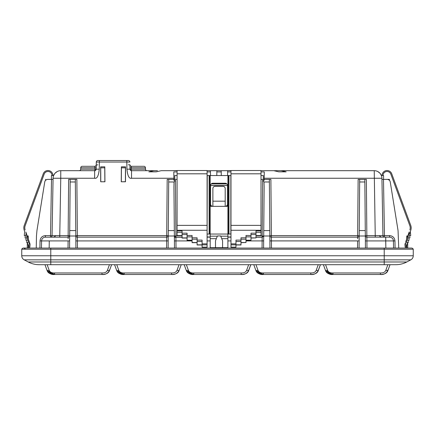 <?xml version="1.0" encoding="UTF-8"?>
<svg xmlns="http://www.w3.org/2000/svg" width="435" height="435" viewBox="0 0 435 435"><rect width="100%" height="100%" fill="white"/><g stroke="black" fill="none" stroke-linecap="round" stroke-linejoin="round"><path stroke-width="0.65" d="M327.653 270.44C328.496 272.239 330.279 273.077 333.003 272.957L380.413 272.957C383.143 273.077 384.926 272.239 385.769 270.44L387.938 270.44C387.139 273.049 384.632 274.393 380.413 274.48L333.003 274.48C328.784 274.393 326.277 273.044 325.483 270.44L323.39 264.697L325.483 270.44L327.653 270.44L325.483 270.44L324.972 269.042L325.483 270.44L327.653 270.44L325.559 264.697L323.39 264.697L395.926 264.697L39.074 264.697L44.974 264.697L47.062 270.44L44.974 264.697L47.143 264.697L49.231 270.44C50.074 272.239 51.857 273.077 54.587 272.957L54.587 274.48L101.997 274.48L54.587 274.48C50.368 274.393 47.855 273.044 47.062 270.44C48.85 273.49 51.357 274.838 54.587 274.48L101.997 274.48L54.587 274.48L101.997 274.48L54.587 274.48L52.477 274.338L54.587 274.48L54.587 272.957L101.997 272.957L101.997 274.48C105.221 274.838 107.733 273.49 109.517 270.44L110.028 269.037L109.517 270.44C108.723 273.049 106.216 274.393 101.997 274.48L103.171 274.436M319.317 267.742L318.333 270.434L316.163 270.44L318.333 270.44C317.534 273.049 315.027 274.393 310.808 274.48L310.808 272.957C313.537 273.077 315.321 272.239 316.163 270.44L318.251 264.697L253.784 264.697L255.878 270.44C257.661 273.49 260.173 274.838 263.403 274.48L310.808 274.48L263.403 274.48C259.178 274.393 256.672 273.044 255.878 270.44L256.443 271.598L255.878 270.44L258.118 273.251C260.163 274.224 261.924 274.632 263.403 274.48L310.808 274.48L263.403 274.48L261.294 274.338L263.403 274.48L263.403 272.957L310.808 272.957L310.808 274.48C314.037 274.838 316.544 273.49 318.333 270.44L318.844 269.037L318.333 270.44C317.534 273.049 315.027 274.393 310.808 274.48L311.982 274.436M188.442 270.44L186.272 270.44L188.442 270.44L186.272 270.44L184.184 264.697L185.408 268.069L184.184 264.697L186.354 264.697L188.442 270.44C189.285 272.239 191.068 273.077 193.798 272.957L241.202 272.957C243.932 273.077 245.715 272.239 246.558 270.44L248.646 264.697L184.184 264.697L186.272 270.44C188.056 273.49 190.568 274.838 193.798 274.48L241.202 274.48L193.798 274.48C189.573 274.393 187.066 273.044 186.272 270.44L186.838 271.598L186.272 270.44L188.513 273.251C190.557 274.224 192.319 274.632 193.798 274.48L241.202 274.48C244.432 274.838 246.939 273.49 248.728 270.44L249.239 269.037L248.728 270.44C247.934 273.049 245.422 274.393 241.202 274.48L242.382 274.436M176.953 270.44L179.122 270.44L177.861 272.468L179.122 270.44C178.328 273.049 175.816 274.393 171.597 274.48L171.597 272.957C174.326 273.077 176.11 272.239 176.953 270.44L179.041 264.697L114.579 264.697L116.667 270.44C118.456 273.49 120.963 274.838 124.192 274.48L171.597 274.48L124.192 274.48C119.973 274.393 117.461 273.044 116.667 270.44L117.945 272.484C118.179 273.327 122.501 274.817 124.192 274.48L171.597 274.48L124.192 274.48L122.083 274.338L124.192 274.48L124.192 272.957L171.597 272.957L171.597 274.48C174.826 274.838 177.333 273.49 179.122 270.44L179.633 269.037L179.122 270.44C178.328 273.049 175.816 274.393 171.597 274.48L172.777 274.436M47.143 264.697L111.61 264.697L110.381 268.069M179.041 264.697L181.216 264.697L179.987 268.069M118.837 270.44L116.749 264.697L114.579 264.697L116.667 270.44L116.161 269.042L116.667 270.44L118.837 270.44C119.679 272.239 121.463 273.077 124.192 272.957M248.646 264.697L250.816 264.697L249.592 268.069M318.251 264.697L320.421 264.697L319.198 268.069M258.047 270.44L255.959 264.697L253.784 264.697L255.878 270.44L255.367 269.042L255.878 270.44L258.047 270.44C258.89 272.239 260.674 273.077 263.403 272.957M39.074 264.697C35.23 264.67 31.608 263.768 28.204 261.979L24.197 259.842L410.803 259.842L406.796 261.979L410.803 259.842A4.622 4.622 0 0 0 413.25 255.769L413.25 249.222A1.925 1.925 0 0 0 411.488 248.07A1.925 1.925 0 0 1 413.25 249.222L21.75 249.222L21.75 255.769A4.622 4.622 0 0 0 24.197 259.842L28.204 261.979C31.608 263.768 35.23 264.67 39.074 264.697M406.796 261.979C403.392 263.768 399.77 264.67 395.926 264.697C399.77 264.67 403.392 263.768 406.796 261.979L28.204 261.979M21.75 255.769L50.775 255.769L50.775 248.07L23.512 248.07A1.925 1.925 0 0 0 21.75 249.222A1.925 1.925 0 0 1 25.279 249.222M36.257 248.07L36.464 236.004L36.257 248.07M58.894 237.135L50.525 237.135A1.539 1.539 -90 0 0 52.064 235.623L50.525 235.607L51.509 179.389L47.779 179.389C46.115 179.492 45.104 180.356 44.74 181.977L36.948 230.583L44.74 181.977L36.948 230.583L36.464 236.004M44.935 237.167L68.143 237.135L59.764 237.135L59.764 235.623L52.064 235.623L53.07 178.252L60.764 178.252L60.764 170.689L94.64 170.689A1.539 1.539 0 0 0 94.683 170.683M51.509 179.389L53.048 179.389M51.238 237.135L50.525 237.135L50.525 235.607L45.43 235.607C42.206 235.911 40.411 237.679 40.042 240.903L39.917 248.07M68.137 237.331L68.143 237.135A1.539 1.539 -179.5 0 0 69.682 235.634A1.539 1.539 0 0 0 69.682 235.623A1.539 1.539 -179.5 0 0 69.682 235.607L69.682 235.623A1.539 1.539 -179.5 0 0 69.682 235.607L69.682 235.639A1.539 1.539 -179.5 0 1 68.143 237.135L68.121 238.733M68.632 179.389L70.171 179.389L68.632 179.389L68.143 235.623L69.682 235.607M83.602 166.295L94.716 166.295A1.539 1.539 -179 0 0 96.255 164.783L96.304 162.037L129.88 162.037A1.539 1.539 0 0 0 128.341 160.52L97.842 160.52A1.539 1.539 -90 0 0 96.304 162.037L96.178 169.171L99.262 169.171C98.587 175.876 97.048 178.899 94.64 178.252L60.764 178.252L59.764 235.623L56.028 235.629M77.392 240.261L77.354 237.135L166.697 237.135A1.539 1.539 -179.5 0 0 168.236 235.634L168.236 235.623A1.539 1.539 0 0 0 168.236 235.623A1.539 1.539 -179.5 0 0 168.236 235.607L166.697 235.623L167.187 179.389L173.88 179.389L173.869 178.252L131.544 178.252C129.141 178.905 127.602 175.881 126.928 169.171L131.239 169.171L131.218 167.812L129.983 167.812L129.978 167.486M69.676 236.004L70.171 179.389L76.865 179.389L75.32 179.389L75.815 236.004L69.676 236.004L69.573 248.07M100.632 166.828L100.697 181.786L104.938 181.786L104.802 166.828L100.632 166.828L104.802 166.828M121.251 181.786L125.492 181.786L125.552 166.828L121.381 166.828L121.251 181.786L125.405 181.694L125.47 166.915L121.447 166.871L121.316 181.738M75.924 248.07L75.815 236.004M174.478 248.07L174.37 236.004L168.231 236.004L168.127 248.07M75.859 240.87L75.853 240.397M77.359 237.477L77.354 235.623L166.697 235.623L166.697 237.135L77.354 237.135A1.539 1.539 0 0 1 75.815 235.639L75.815 235.819M76.865 179.389L77.354 235.623L75.815 235.607A1.539 1.539 0 0 0 75.815 235.639A1.539 1.539 179.5 0 1 75.815 235.623L75.815 235.607M168.231 236.004L168.726 179.389M166.697 237.135L166.589 248.07M174.37 236.004L173.94 186.713L174.076 181.977L175.425 180.313L173.886 180.313L173.88 179.389L177.078 179.389M173.815 171.923L173.869 178.252L173.815 171.923L177.078 171.923M227.896 175.539L210.187 175.539L210.187 234.052L227.896 234.052L227.896 175.539L228.647 175.539L228.647 234.052L227.896 234.052L227.896 248.07M227.896 237.135L230.974 237.135M227.896 236.961L230.974 236.961M261.005 179.389L270.891 179.389L269.352 179.389L269.847 236.004L263.708 236.004L263.605 248.07M263.708 236.004L264.137 186.713L264.001 181.977L262.653 180.313L264.192 180.313L264.268 171.923L264.214 178.252L381.93 178.252L382.936 235.623L389.57 235.607C392.805 235.922 394.599 237.689 394.958 240.903L395.083 248.07M359.185 236.004L359.68 179.389L358.135 179.389L366.368 179.389L364.829 179.389L365.324 236.004L359.185 236.004L359.076 248.07M358.135 179.389L357.646 235.623L359.185 235.623A1.539 1.539 0 0 0 359.185 235.623A1.539 1.539 -179.5 0 0 359.185 235.607L359.185 235.634A1.539 1.539 -179.5 0 0 359.185 235.607L359.185 235.639A1.539 1.539 -179.5 0 1 357.646 237.135L357.63 238.733M269.956 248.07L269.847 236.004M365.427 248.07L365.324 236.004M365.367 240.876L365.362 240.386M366.901 240.261L366.857 237.135A1.539 1.539 0 0 1 365.318 235.639A1.539 1.539 179.5 0 1 365.318 235.623L365.324 235.819M376.938 235.629L365.318 235.607A1.539 1.539 0 0 0 365.318 235.639L365.318 235.607M366.966 248.07L366.906 240.919L385.72 240.919L385.845 248.07L385.72 237.135L385.72 240.919L393.419 240.919L393.544 248.07L393.419 240.919A3.85 3.85 0 0 0 389.57 237.135L366.857 237.135L376.112 237.135L375.236 237.135L375.236 235.623L382.936 235.623A1.539 1.539 0 0 0 384.475 237.135L383.491 179.389L389.417 179.389L383.578 179.389L383.578 175.539L383.578 179.389L383.578 175.539L381.386 175.539L380.174 173.483A7.699 7.699 0 0 0 379.896 173.168L377.776 171.548A7.699 7.699 0 0 0 377.101 171.238L376.395 170.999A7.699 7.699 0 0 0 375.965 170.884L375.671 170.825A7.699 7.699 0 0 0 374.948 170.721L374.78 170.705A7.699 7.699 0 0 0 374.236 170.689A7.699 7.699 0 0 1 381.93 178.252M376.813 237.135L384.279 237.135M381.952 179.389L387.221 179.389C388.885 179.492 389.896 180.356 390.26 181.977L398.052 230.583L390.26 181.977M391.021 186.713L398.052 230.583L398.743 248.07M379.396 235.629A3.078 3.078 0 0 0 382.039 237.135M366.368 179.389L366.863 237.477M366.868 237.662L366.884 238.978M366.884 239.277L366.89 239.636M177.078 170.531L207.103 170.531L207.103 173.81L177.078 173.81L177.078 170.531L172.456 170.689M240.985 240.109L235.977 240.109L235.977 247.238L230.974 247.238L230.974 170.531L226.352 170.689M215.14 170.689L213.699 170.689M375.236 235.623L374.236 170.689L273.794 170.689L278.802 171.841L286.143 171.841L278.802 171.841M227.277 170.689L207.723 170.689M131.25 166.284L131.468 166.295A1.539 1.539 0 0 1 129.929 164.783L130.005 169.171C130.587 170.455 131.098 170.96 131.544 170.689L147.525 170.689M157.454 170.689L147.019 170.689A1.539 1.539 0 0 1 145.48 169.171A1.539 1.539 0 0 0 147.019 170.689A1.539 1.539 0 0 1 145.48 169.171L145.459 167.812L145.48 169.171L131.239 169.171A1.539 0.304 90 0 0 131.544 170.689A1.539 1.539 0 0 1 131.506 170.683M319.257 170.689L261.005 170.689L319.257 170.689M281.135 170.689L286.143 171.841M217.5 170.689L207.103 170.689L227.663 170.689L227.641 171.923L230.974 171.923M261.005 171.923L264.268 171.923M227.663 170.689L230.974 170.689M227.641 171.923L227.576 175.539M216.858 171.923L221.219 171.923L221.197 170.689L216.88 170.689L216.799 175.539M221.284 175.539L221.219 171.923M207.103 171.923L210.442 171.923L210.502 175.539M211.225 183.934L226.852 183.934M207.103 170.689L210.42 170.689L210.442 171.923M153.865 170.689L148.857 171.841L156.198 171.841L148.857 171.841M177.078 170.689L161.206 170.689L156.198 171.841M100.697 181.786L104.868 181.738L104.737 166.871M94.716 166.295L82.269 166.295A1.539 1.539 0 0 0 80.725 167.812L94.966 167.812L94.716 166.295L95.531 166.061M95.994 165.615L96.238 165.012M131.468 166.295L143.92 166.295A1.539 1.539 0 0 1 145.459 167.812A1.539 1.539 0 0 0 143.92 166.295A1.539 1.539 0 0 1 145.459 167.812L131.218 167.812L131.468 166.295L131.163 166.268L131.468 166.295M129.929 164.805L130.19 165.615M129.967 167.029L129.929 164.865M131.169 170.64A1.539 1.539 0 0 1 130.087 169.65M79.165 170.689A1.539 1.539 0 0 0 80.703 169.171A1.539 1.539 0 0 1 79.165 170.689A1.539 1.539 0 0 0 80.703 169.171L80.725 167.812A1.539 1.539 0 0 1 82.269 166.295A1.539 1.539 0 0 0 80.725 167.812L80.703 169.171L96.178 169.171C95.608 170.444 95.096 170.95 94.64 170.689A1.539 0.304 90 0 0 94.944 169.171L94.966 167.812L96.206 167.584M94.922 170.661A1.539 1.539 0 0 0 95.363 170.509M95.368 170.504A1.539 1.539 0 0 0 95.646 170.313M95.749 170.215A1.539 1.539 0 0 0 96.075 169.715M60.764 170.689A7.699 7.699 0 0 0 53.07 178.252M57.224 171.548L55.104 173.168M54.826 173.483L53.614 175.539L51.422 175.539L51.422 179.389M47.779 179.389L50.737 179.389M45.131 180.9L45.534 180.356L45.131 180.9M55.604 235.629A3.078 3.078 0 0 1 52.961 237.135L59.764 237.135M44.163 174.141A4.04 4.04 0 0 1 51.999 175.539A4.04 4.04 0 0 0 44.163 174.141L25.17 225.711A6.275 6.275 0 0 0 25.132 229.946A6.275 6.275 0 0 1 25.17 225.711M25.866 232.045L29.884 243.54L28.242 238.853L28.242 235.939L27.28 236.096L25.866 232.045A3.273 3.273 0 0 1 26.035 233.443L25.812 235.743L24.278 235.596L24.605 232.263A3.273 3.273 0 0 0 24.436 230.865L24.224 230.267A7.237 7.237 0 0 1 24.268 225.379L43.261 173.81A5.002 5.002 0 0 1 52.961 175.539M24.605 232.263A3.273 3.273 0 0 0 24.436 230.865M43.261 173.81L24.268 225.379M27.307 248.07A3.078 3.078 0 0 1 27.28 247.684L27.28 242.583M28.242 248.07L28.242 244.905M29.091 244.416A2.311 2.311 0 0 1 29.091 244.845L28.868 247.145L29.825 247.238L30.048 244.938A3.273 3.273 0 0 0 29.884 243.54M28.286 238.978A3.273 3.273 0 0 1 28.454 240.376L28.231 242.676L26.698 242.523L26.916 240.316M27.481 236.667A3.273 3.273 0 0 1 27.65 238.065L27.421 240.365L25.893 240.212L26.105 238.005M26.676 234.356A3.273 3.273 0 0 1 26.839 235.754L26.617 238.054L25.083 237.901L25.301 235.694M29.096 241.289A3.273 3.273 0 0 1 29.265 242.686L29.036 244.981L27.503 244.834L27.72 242.621M45.615 180.275L46.665 179.595M77.359 237.662L77.376 238.978M77.381 239.277L77.381 239.636M68.126 238.282L68.132 237.907M45.43 235.607L45.43 237.135A3.85 3.85 90 0 0 41.581 240.919L41.455 248.07L41.581 240.919L69.633 240.903M45.577 180.313L45.583 179.389M59.329 170.825L59.035 170.884M58.605 170.999L57.898 171.238M210.573 185.5L227.51 185.5M227.51 185.544A2.311 2.311 0 0 0 225.2 183.238L212.878 183.238A2.311 2.311 0 0 0 210.573 185.544L227.51 185.544L227.51 204.026A2.311 2.311 0 0 1 225.2 206.337L227.51 206.337L227.51 204.026M210.573 185.544L210.573 206.337L212.878 206.337L212.878 188.524A2.311 2.208 0 0 1 215.189 186.316L222.889 186.316A2.311 2.208 0 0 1 225.2 188.524L225.2 201.182L212.878 201.182M210.573 204.026A2.311 2.311 0 0 0 212.878 206.337L225.2 206.337L225.2 201.182M210.187 175.539L207.239 175.539L207.103 234.052M222.584 248.07L222.584 247.684L210.187 247.684L210.187 234.052L207.239 234.052M261.005 175.539L263.311 175.539L263.311 179.389M228.647 175.539L230.974 175.539M174.767 179.389L174.767 175.539L177.078 175.539M255.997 235.743L261.005 235.743L261.005 170.531L230.974 170.531M230.974 234.052L228.647 234.052M210.187 247.684L210.187 248.07M207.103 237.135L210.187 237.135M176.017 248.07L175.914 237.374L174.375 236.161M255.997 237.374L262.169 237.374L262.06 248.07M262.653 180.313L262.169 235.944L263.708 236.145M44.74 181.977L36.948 230.583M174.723 240.919L175.952 240.919L174.413 240.903L174.408 240.359M174.386 237.374L175.914 237.374L175.914 235.944L174.37 235.944M255.997 235.944L262.169 235.944L262.169 237.374L263.708 235.944M207.103 236.961L210.187 236.961M389.57 235.607L389.57 237.135L390.554 237.26M389.869 180.9L389.466 180.356L389.869 180.9M389.423 180.313L389.417 179.389M409.117 235.009L410.776 230.267A7.237 7.237 0 0 0 410.732 225.379L391.739 173.81A5.002 5.002 0 0 0 382.039 175.539M410.776 230.267L410.564 230.865A3.273 3.273 0 0 0 410.395 232.263L410.722 235.596L409.188 235.743L408.965 233.443A3.273 3.273 0 0 1 409.134 232.045L407.72 236.096L406.758 235.939L406.758 238.853L405.904 241.289A3.273 3.273 0 0 0 405.735 242.686L405.964 244.981L407.497 244.834L407.28 242.621M407.72 242.583L407.72 247.684A3.078 3.078 0 0 1 407.693 248.07M406.758 248.07L406.758 244.905M409.868 229.946A6.275 6.275 0 0 0 409.83 225.711L390.837 174.141A4.04 4.04 0 0 0 383.001 175.539M391.739 173.81L410.732 225.379M405.909 244.416A2.311 2.311 0 0 0 405.909 244.845L406.132 247.145L405.175 247.238L404.952 244.938A3.273 3.273 0 0 1 405.115 243.54M409.134 232.045L405.904 241.289M408.324 234.356A3.273 3.273 0 0 0 408.16 235.754L408.383 238.054L409.917 237.901L409.699 235.694M407.519 236.667A3.273 3.273 0 0 0 407.35 238.065L407.579 240.365L409.107 240.212L408.895 238.005M406.714 238.978A3.273 3.273 0 0 0 406.546 240.376L406.769 242.676L408.302 242.523L408.084 240.316M388.335 179.595L389.385 180.275M269.89 240.87L269.885 240.397M271.494 248.07L271.386 237.135A1.539 1.539 0 0 1 269.847 235.639L269.847 235.819M357.641 237.63L357.646 237.135L271.386 237.135L357.646 237.135L357.646 235.623L269.847 235.607A1.539 1.539 0 0 0 269.847 235.639L269.847 235.639M227.896 236.172L220.746 236.172M217.331 236.172L210.187 236.172M227.896 247.684L222.584 247.684L222.584 240.789L220.659 235.939L217.424 235.939L215.499 240.789L215.499 248.07M182.08 235.743L177.078 235.743L177.078 173.81M207.103 173.81L207.103 247.238L202.101 247.238L202.101 240.109L197.099 240.109M187.088 238.054L182.08 238.054L182.08 230.865L177.078 230.865M192.091 240.365L187.088 240.365L187.088 233.176L182.08 233.176M197.099 242.676L192.091 242.676L192.091 235.487L187.088 235.487M202.101 244.981L197.099 244.981L197.099 237.798L192.091 237.798M182.08 235.596L177.078 235.596M187.088 237.901L182.08 237.901M192.091 240.212L187.088 240.212M197.099 242.523L192.091 242.523M202.101 244.834L197.099 244.834M202.101 247.145L207.103 247.145M235.977 244.981L240.985 244.981L240.985 237.798L245.987 237.798M240.985 242.523L245.987 242.523L245.987 235.487L250.995 235.487M240.985 242.676L245.987 242.523M245.987 240.212L250.995 240.212L250.995 233.176L255.997 233.176M245.987 240.365L250.995 240.212M250.995 237.901L255.997 237.901L255.997 230.865L261.005 230.865M250.995 238.054L255.997 237.901M255.997 235.596L261.005 235.596M235.977 247.145L230.974 247.145M235.977 244.834L240.985 244.834M357.635 238.282L357.635 237.907M388.923 267.732L388.803 268.069M387.9 270.543L388.428 269.102L387.938 270.434L385.769 270.44L387.938 270.44L386.677 272.468L388.45 269.037L387.938 270.44C387.139 273.049 384.632 274.393 380.413 274.48L333.003 274.48L380.413 274.48C383.643 274.838 386.149 273.49 387.938 270.44C387.139 273.049 384.632 274.393 380.413 274.48L381.587 274.436M332.965 274.48L325.75 271.07L332.965 274.48M327.691 273.229L329.643 274.077L327.691 273.229M316.163 270.44L318.333 270.44L318.822 269.102L317.838 271.483L320.421 264.697L318.333 270.44C317.534 273.049 315.027 274.393 310.808 274.48M263.36 274.48L256.144 271.07L263.36 274.48M258.085 273.229L260.038 274.077L258.085 273.229M317.071 272.468L317.833 271.489L317.071 272.468M249.717 267.726L248.733 270.434C247.934 273.049 245.422 274.393 241.202 274.48L241.202 272.957L241.202 274.48C245.422 274.393 247.934 273.049 248.728 270.44L250.816 264.697L248.233 271.483L249.217 269.102L248.733 270.434L246.558 270.44M193.754 274.48L186.539 271.07L193.754 274.48M188.48 273.229L190.432 274.077L188.48 273.229M191.688 274.338L193.798 274.48L191.688 274.338M247.466 272.468L248.227 271.489L247.466 272.468M180.112 267.732L179.128 270.434M179.122 270.44L181.216 264.697L179.122 270.44C178.328 273.049 175.816 274.393 171.597 274.48M124.149 274.48L116.933 271.07L124.149 274.48M118.875 273.229L120.827 274.077L118.875 273.229M49.231 270.44L47.062 270.44L49.231 270.44L47.062 270.44L46.556 269.042L47.556 271.483L47.062 270.44L49.302 273.251C51.346 274.224 53.108 274.632 54.587 274.48M110.506 267.732L109.522 270.434C108.723 273.049 106.216 274.393 101.997 274.48C106.216 274.393 108.723 273.049 109.517 270.44L111.61 264.697M54.544 274.48L47.333 271.07L54.544 274.48M49.269 273.229L51.227 274.077L49.269 273.229M108.255 272.468L110.028 269.037L108.255 272.468M333.003 274.017C329.888 274.017 328.099 273.175 327.653 271.5A2.311 1.811 -20 0 1 325.483 270.44L324.994 269.107L325.483 270.44C327.267 273.49 329.779 274.838 333.003 274.48L380.413 274.48L380.413 272.957L380.413 274.48M390.026 264.697L387.938 270.44M254.241 265.954L255.013 268.069L254.241 265.954M115.036 265.954L115.802 268.069L115.036 265.954M101.997 272.957C104.721 273.077 106.504 272.239 107.347 270.44L109.517 270.44M193.798 272.957L193.798 274.48M333.003 272.957L333.003 274.48C331.524 274.632 329.763 274.224 327.724 273.251L325.483 270.44L326.049 271.598L325.483 270.44M384.225 264.697L384.225 255.769L413.25 255.769M50.775 264.697L50.775 255.769L384.225 255.769L384.225 248.07L411.488 248.07A1.925 1.925 0 0 1 413.25 249.222M45.43 237.135A3.85 3.85 90 0 0 41.581 240.919L40.042 240.903M59.764 235.623L68.143 235.623L68.143 237.135M99.387 160.52L99.262 169.171M126.802 160.52L126.928 169.171M77.463 248.07L77.397 240.919L168.187 240.903M77.397 240.919L75.859 240.903M271.386 237.135L270.891 179.389M365.275 230.583L359.228 230.583M359.653 181.977L364.851 181.977M375.236 237.135L376.112 237.135M393.419 240.919L394.958 240.903M131.544 170.689L131.544 178.252M100.784 181.694L100.719 166.915M96.233 165.039L97.864 164.805M129.929 164.783L128.32 164.805M96.178 169.171C95.542 170.482 95.031 170.988 94.64 170.689L94.64 178.252M49.28 240.919L49.155 248.07M100.724 167.828L104.748 167.828M121.441 167.828L125.465 167.828M209.431 175.539L209.431 234.052M230.974 230.267L261.005 230.267M235.977 243.861L230.974 243.861M261.005 225.379L230.974 225.379M261.005 173.81L230.974 173.81M230.844 175.539L230.844 234.052M209.126 175.539L209.126 234.052M175.914 237.374L182.08 237.374M175.952 240.919L192.091 240.919M207.103 240.919L210.187 240.919M227.896 240.919L230.974 240.919M245.987 240.919L263.664 240.903M68.094 240.919L68.034 248.07M182.08 235.944L175.914 235.944L175.425 180.313M174.076 181.977L168.704 181.977M174.326 230.583L168.28 230.583M366.906 240.919L365.367 240.903M264.001 181.977L269.374 181.977M269.798 230.583L263.757 230.583M357.646 237.135A1.539 1.539 -179.5 0 0 359.185 235.634L359.185 235.607M269.89 240.903L359.141 240.903M357.603 240.919L357.537 248.07M227.896 238.674L221.741 238.674M216.336 238.674L210.187 238.674M207.103 225.379L177.078 225.379M177.078 230.267L207.103 230.267M202.101 243.861L207.103 243.861M187.088 234.574L182.08 234.574M192.091 236.885L187.088 236.885M197.099 239.196L192.091 239.196M202.101 241.501L197.099 241.501M202.101 244.845L207.103 244.845M182.08 232.263L177.078 232.263M228.957 175.539L228.957 234.052M235.977 244.845L230.974 244.845M235.977 241.501L240.985 241.501M240.985 239.196L245.987 239.196M245.987 236.885L250.995 236.885M250.995 234.574L255.997 234.574M255.997 232.263L261.005 232.263M271.429 240.919L270.2 240.919M70.149 181.977L75.347 181.977M75.772 230.583L69.725 230.583M327.653 271.5L327.305 270.548M318.333 270.44L318.844 269.037L318.333 270.44M263.403 274.017C260.282 274.017 258.493 273.175 258.047 271.5L257.699 270.548M193.798 274.017C190.677 274.017 188.893 273.175 188.442 271.5L188.094 270.548M124.192 274.017C121.071 274.017 119.288 273.175 118.837 271.5L118.489 270.548M54.587 274.017C51.466 274.017 49.682 273.175 49.231 271.5L48.883 270.548M49.231 271.5A2.311 1.811 -20 0 1 47.062 270.44M107.347 270.44L109.441 264.697M118.837 271.5A2.311 1.811 -20 0 1 116.667 270.44M188.442 271.5A2.311 1.811 -20 0 1 186.272 270.44M258.047 271.5A2.311 1.811 -20 0 1 255.878 270.44M385.769 270.44L387.857 264.697M384.225 248.07L50.775 248.07M374.236 170.689L358.788 170.689M276.404 170.689L273.794 170.689M96.222 166.839L96.233 166.099M326.364 272.044L327.327 272.979L326.364 272.044M327.729 273.256L328.262 273.555L327.729 273.256M329.116 273.914L329.92 274.148L329.116 273.914M330.676 274.3L331.111 274.365L330.676 274.3M331.987 274.447L332.927 274.48L331.987 274.447M382.659 274.316L384.176 273.958M385.029 273.615L385.709 273.245M386.291 272.821L386.775 272.364L386.291 272.821M387.199 271.853L387.444 271.478M256.759 272.044L257.721 272.979L256.759 272.044M258.124 273.256L258.656 273.555L258.124 273.256M259.51 273.914L260.315 274.148L259.51 273.914M261.071 274.3L261.506 274.365L261.071 274.3M262.381 274.447L263.322 274.48L262.381 274.447M313.053 274.316L314.57 273.958M315.424 273.615L316.104 273.245M316.685 272.821L317.169 272.364M317.594 271.853L317.838 271.478M187.159 272.044L188.116 272.979L187.159 272.044M188.518 273.256L189.056 273.555L188.518 273.256M189.905 273.914L190.709 274.148L189.905 273.914M191.465 274.3L191.9 274.365L191.465 274.3M192.776 274.447L193.716 274.48L192.776 274.447M243.448 274.316L244.965 273.958M245.818 273.615L246.498 273.245M247.08 272.821L247.564 272.364L247.08 272.821M247.988 271.853L248.233 271.478M117.553 272.044L118.51 272.979L117.553 272.044M118.913 273.256L119.451 273.555L118.913 273.256M120.305 273.914L121.104 274.148L120.305 273.914M121.865 274.3L122.295 274.365L121.865 274.3M123.17 274.447L124.111 274.48L123.17 274.447M173.842 274.316L175.359 273.958M176.218 273.615L176.893 273.245M177.475 272.821L177.958 272.364L177.475 272.821M178.383 271.853L178.627 271.478M47.948 272.044L48.91 272.979L47.948 272.044M49.307 273.256L49.846 273.555L49.307 273.256M50.699 273.914L51.504 274.148L50.699 273.914M52.26 274.3L52.689 274.365L52.26 274.3M53.565 274.447L54.505 274.48L53.565 274.447M104.237 274.316L105.754 273.958M106.613 273.615L107.287 273.245M107.869 272.821L108.353 272.364M108.777 271.853L109.027 271.478M46.023 267.568L46.572 269.091M110.011 269.091L110.561 267.568M115.628 267.568L116.178 269.091M179.617 269.091L180.161 267.568M185.234 267.568L185.783 269.091M249.222 269.091L249.766 267.568M254.839 267.568L255.383 269.091M318.822 269.091L319.372 267.568M324.439 267.568L324.988 269.091M388.428 269.091L388.977 267.568"/></g></svg>
